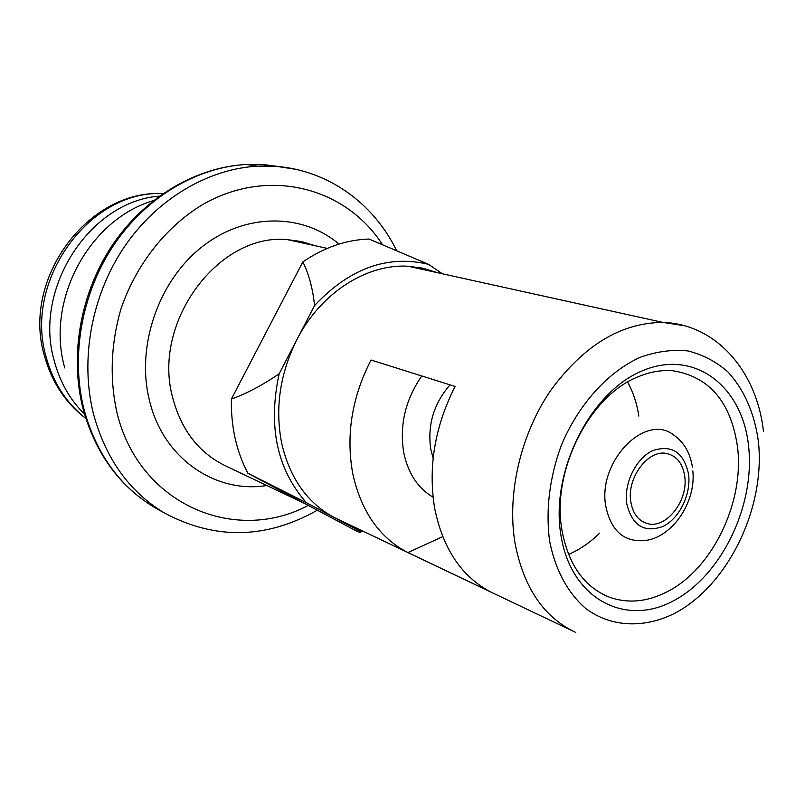 <?xml version="1.0" encoding="UTF-8"?>
<svg xmlns="http://www.w3.org/2000/svg" width="805" height="805" viewBox="0 0 805 805"><rect width="100%" height="100%" fill="white"/><g stroke="black" fill="none" stroke-linecap="round" stroke-linejoin="round"><path stroke-width="1.21" d="M666.882 591.896C712.415 569.195 744.706 502.018 737.471 446.594C730.839 401.866 709.286 376.589 672.809 370.763C661.318 369.827 649.595 371.91 637.62 377.012C588.998 396.201 551.345 471.458 561.93 530.002C568.26 564.386 583.957 586.734 609.003 597.038C627.659 603.75 646.948 602.039 666.882 591.896M560.894 535.094C570.785 598.648 624.901 627.035 673.161 600.973C721.622 575.756 755.503 505.168 748.529 445.628C742.24 385.847 694.011 348.555 642.098 370.924C590.035 392.337 550.248 471.851 560.894 535.094M549.523 540.517C555.098 569.769 568.068 593.557 586.322 608.983C611.75 627.477 644.352 628.494 674.821 613.259C728.525 585.004 765.887 506.979 758.33 440.949C754.325 412.693 744.142 389.64 727.79 371.789C716.048 361.566 702.755 354.613 687.903 350.94C672.447 349.35 656.558 351.463 640.257 357.289C607.815 371.94 578.171 404.734 561.115 445.859C549.503 478.009 545.639 509.565 549.523 540.517M407.863 552.592L491.06 592.168C461.859 576.863 443.092 549.101 434.77 508.881C427.878 467.665 434.66 426.851 455.117 386.45L371.025 360.016C351.835 397.418 345.768 435.394 352.811 473.924C361.214 511.578 379.568 537.8 407.863 552.592L442.71 536.643M599.634 533.162C591.232 541.423 582.156 547.933 572.405 552.693L568.572 554.444M638.848 416.115C636.946 403.567 633.203 392.226 627.608 382.073M84.535 414.183C69.965 399.763 59.842 381.902 54.177 360.59C33.116 288.351 90.059 201.23 159.39 196.128M382.295 244.358C345.295 187.152 267.813 166.524 201.975 204.983C165.176 227.473 135.411 265.58 120.579 310.136C110.899 344.61 109.611 378.41 116.715 411.556C138.269 504.343 234.688 544.683 308.295 505.399M428.522 264.342L369.032 239.035C346.15 239.799 324.093 247.427 302.841 261.897C308.848 273.901 312.763 288.442 314.574 305.518C349.672 268.276 387.658 254.551 428.522 264.342L442.388 273.781M364.081 531.763L359.905 531.209L306.373 502.682C276.89 469.184 267.824 426.227 279.164 373.782C262.38 385.253 246.451 393.675 231.377 399.059L302.841 261.897M359.905 531.209C361.717 532.699 360.791 532.759 357.128 531.391L247.86 473.229L306.373 502.682M231.377 399.059C230.874 426.57 236.368 451.293 247.86 473.229M437.266 272.654L423.088 268.236L408.185 266.244C366.728 263.638 320.652 292.97 296.914 339.569L314.574 305.518M279.164 373.782L296.914 339.569C279.868 373.772 274.817 408.457 281.76 443.625C289.88 478.079 307.118 502.582 333.471 517.122L572.164 630.748M684.683 476.067C682.67 463.418 676.703 455.912 666.792 453.527C648.317 449.019 626.592 477.858 630.798 501.757C632.79 513.439 638.204 520.674 647.039 523.471C665.876 529.63 688.688 500.569 684.683 476.067M684.381 325.723L662.948 322.413C620.997 322.674 583.474 345.496 550.368 390.888C520.463 434.921 506.828 494.22 515.019 543.103C523.632 587.69 543.868 617.475 575.736 632.438M162.912 193.633C89.979 189.608 23.365 280.331 46.137 357.018C53.15 382.788 66.372 403.235 85.803 418.338M280.754 166.816L263.849 164.602L246.572 164.462C197.245 167.078 146.369 196.893 113.978 244.77C81.758 292.738 70.468 355.86 83.992 409.302C96.157 453.597 119.603 486.28 154.339 507.341L160.125 510.591M396.372 250.164C370.823 197.748 317.15 162.902 257.66 166.152L246.572 164.462C196.651 166.967 145.413 196.692 112.911 244.388C80.581 292.195 69.331 355.116 83.016 408.618C95.332 453.064 119.11 485.968 154.339 507.341L164.28 512.926C129.303 491.714 105.697 458.719 93.481 413.941C79.896 359.926 91.357 296.039 123.92 247.477C156.633 199.006 207.972 168.819 257.66 166.152L277.272 166.444L296.351 169.402M338.996 244.106C302.509 213.073 245.455 212.59 202.045 246.813C158.605 280.834 136.115 345.778 149.217 399.461C162.62 458.156 215.257 493.968 266.858 485.516M315.168 245.736L301.815 241.631L287.838 239.709C219.383 232.192 151.954 321.658 172.522 397.036C181.185 430.293 199.177 453.396 226.507 466.326L305.266 503.789M421.79 375.975C405.388 399.703 399.361 425.181 403.708 452.41C408.004 473.179 417.795 488.122 433.06 497.228M450.015 384.85C433.754 403.607 427.334 425.03 430.756 449.12L433.14 458.196M692.421 467.131C690.127 452.813 683.898 442.106 673.735 435.032C645.449 412.432 597.441 461.486 605.763 506.023C610.824 530.455 623.543 541.986 643.909 540.628C671.39 538.565 696.194 502.944 692.853 470.935M626.743 503.689C632.116 525.645 644.231 533.212 663.089 526.4C679.44 518.44 691.223 494.24 688.567 474.215C683.797 452.35 671.893 444.461 652.855 450.559C636.111 458.095 623.684 483.262 626.743 503.689M763.462 431.43C756.861 371.236 716.349 324.153 662.948 322.413L408.185 266.244M603.831 594.774L609.003 597.038M85.843 418.479C65.547 402.983 51.751 382.123 44.466 355.911C21.262 279.184 88.047 189.316 162.932 193.623M153.463 200.606C88.822 219.513 45.422 300.859 64.772 367.955M164.28 512.926C215.026 540.044 266.042 539.139 317.331 510.209M314.785 245.646L301.634 241.57L287.838 239.709L327.243 248.393M647.039 523.471L643.96 522.324"/></g></svg>
